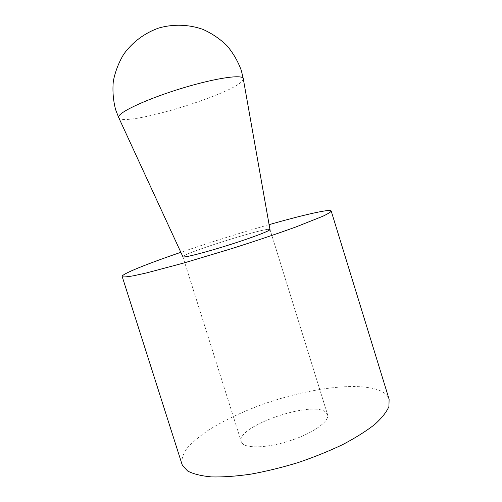 <?xml version="1.0" encoding="UTF-8"?>
<svg xmlns="http://www.w3.org/2000/svg" width="502" height="502" viewBox="0 0 502 502"><rect width="100%" height="100%" fill="white"/><g stroke="black" fill="none" stroke-linecap="round" stroke-linejoin="round"><path stroke-width="0.38" stroke-dasharray="2.51 1.88" d="M181.988 464.224C181.291 459.267 183.079 453.827 187.34 447.909C192.831 441.86 200.122 435.774 209.227 429.643C224.156 420.456 241.506 412.192 261.266 404.857C306.879 388.372 359.194 381.125 380.905 391.033C385.26 393.116 387.996 395.877 389.119 399.316M242.089 443.153C246.463 448.882 268.821 447.891 291.304 440.31C313.825 432.793 329.87 420.952 327.561 414.596L325.378 411.878C310.694 400.433 235.419 426.782 241.255 441.641L242.089 443.153L241.255 441.641C235.419 426.782 310.694 400.433 325.378 411.878L327.561 414.596C329.87 420.952 313.825 432.793 291.304 440.31C268.821 447.891 246.463 448.882 242.089 443.153M182.872 256.76C180.952 254.288 257.513 229.784 268.576 229.276C257.651 229.778 182.251 253.849 182.866 256.691L241.255 441.641L182.872 256.76M269.11 224.651C239.46 233.148 210.043 242.366 180.845 252.311M269.988 229.458L327.561 414.596L269.988 229.458L268.576 229.276M243.219 78.406L243.319 79.002L241.826 81.443C228.617 95.713 124.697 126.83 118.899 117.989L118.641 117.443"/><path stroke-width="0.75" d="M331.194 211.016L389.119 399.316L388.918 406.507C386.622 411.991 381.871 417.99 374.674 424.504C366.077 431.205 355.372 437.92 342.552 444.659C328.741 451.235 313.863 457.228 297.931 462.637C281.785 467.544 266.029 471.391 250.661 474.183C235.946 476.285 222.875 477.189 211.455 476.9C201.252 475.952 193.326 473.995 187.685 471.033L182.502 465.523L181.988 464.224L122.256 276.765C123.749 277.179 127.633 276.828 133.915 275.705L146.615 272.906L183.958 262.973L230.958 248.848C255.292 241.136 278.139 233.424 296.318 226.81L322.905 216.224C328.057 213.752 330.818 212.02 331.194 211.016C330.937 210.401 329.011 210.338 325.415 210.827C314.196 212.547 295.427 217.153 269.11 224.651M268.576 229.276L269.988 229.458C270.666 230.556 252.864 237.39 230.016 244.631C207.182 251.885 186.022 257.407 183.293 256.955L182.872 256.76L183.293 256.955C186.022 257.407 207.182 251.885 230.016 244.631C252.864 237.39 270.666 230.556 269.988 229.458M180.845 252.311C147.35 263.751 121.365 274.123 122.086 276.546M182.866 256.691L118.899 117.989L118.71 116.621C119.821 111.513 149.238 98.066 183.33 87.837C217.429 77.553 244.173 74.039 243.319 79.002L269.95 229.401M243.219 78.406L241.286 70.387C237.998 61.376 233.229 53.137 226.973 45.688C219.97 38.874 211.944 33.433 202.902 29.373C188.846 24.422 173.529 23.901 159.002 27.943C144.758 32.919 132.484 42.086 123.768 54.172C118.66 62.668 115.171 71.711 113.308 81.305C112.429 90.994 113.207 100.482 115.655 109.762L118.641 117.443"/></g></svg>
